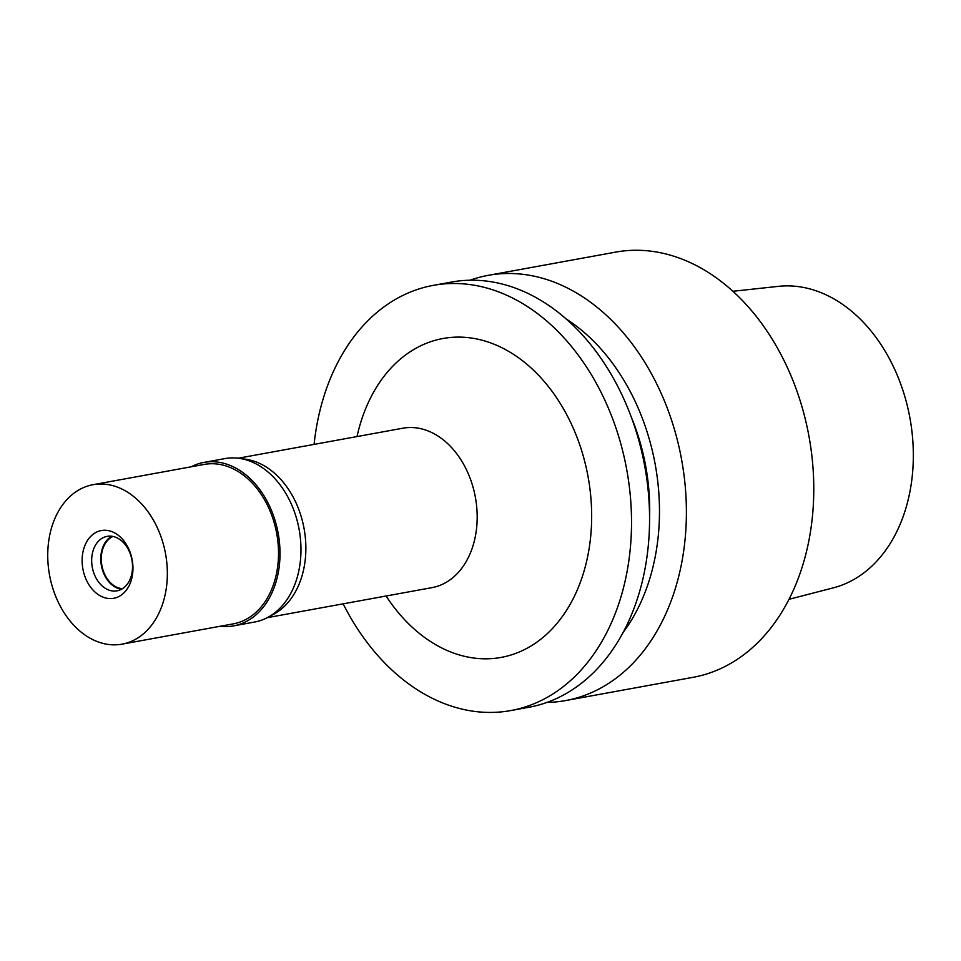 <?xml version="1.0" encoding="UTF-8"?>
<svg xmlns="http://www.w3.org/2000/svg" width="961" height="961" viewBox="0 0 961 961"><rect width="100%" height="100%" fill="white"/><g stroke="black" fill="none" stroke-linecap="round" stroke-linejoin="round"><path stroke-width="1.44" d="M789.029 599.304L833.415 587.82A153.436 111.668 -100.3 0 0 868.36 569.272A153.436 111.668 -100.3 0 0 903.52 392.268A153.436 111.668 -100.3 0 0 778.446 286.354L732.871 291.279M565.669 700.557L693.061 677.325A216.105 157.268 -100.3 0 0 750.433 649.408A216.105 157.268 -100.3 0 0 798.183 394.707A216.105 157.268 -100.3 0 0 615.533 252.142L488.152 275.363A216.105 157.268 79.7 0 1 670.802 417.927A216.105 157.268 79.7 0 1 623.04 672.628A216.105 157.268 79.7 0 1 565.669 700.557A216.105 157.268 79.7 0 1 546.977 702.407M470.013 280.228A216.105 157.268 79.7 0 1 488.152 275.363M566.053 318.896A192.224 139.898 79.7 0 1 623.208 632.326M649.576 517.21A178.962 130.24 -100.3 0 0 631.365 417.302M510.808 710.563L528.85 707.272A216.105 157.268 -100.3 0 0 586.222 679.343A216.105 157.268 -100.3 0 0 633.972 424.642A216.105 157.268 -100.3 0 0 451.322 282.078L433.291 285.369A216.105 157.268 79.7 0 1 615.929 427.933A216.105 157.268 79.7 0 1 568.179 682.634A216.105 157.268 79.7 0 1 510.808 710.563A216.105 157.268 79.7 0 1 343.149 603.832M314.079 444.39A216.105 157.268 79.7 0 1 375.907 313.286A216.105 157.268 79.7 0 1 433.291 285.369M386.094 596.012A162.073 117.951 -100.3 0 0 544.142 636.47A162.073 117.951 -100.3 0 0 567.507 416.185A162.073 117.951 -100.3 0 0 399.944 359.462A162.073 117.951 -100.3 0 0 357.011 436.558M267.266 617.671L431.909 587.651A81.036 58.981 -100.3 0 0 453.424 577.189A81.036 58.981 -100.3 0 0 471.334 481.677A81.036 58.981 -100.3 0 0 402.839 428.21L238.196 458.229M241.908 458.829A81.036 58.981 79.7 0 1 302.078 519.697A81.036 58.981 79.7 0 1 282.102 608.421A81.036 58.981 79.7 0 1 270.534 615.797M112.93 536.442A27.016 19.664 -100.3 0 0 109.194 538.845A27.016 19.664 -100.3 0 0 102.515 568.335A27.016 19.664 -100.3 0 0 122.455 588.697M233.619 625.863L254.569 622.043A83.066 60.447 -100.3 0 0 276.624 611.316A83.066 60.447 -100.3 0 0 294.979 513.414A83.066 60.447 -100.3 0 0 224.778 458.613L203.816 462.433A83.066 60.447 79.7 0 1 274.017 517.234A83.066 60.447 79.7 0 1 255.662 615.136A83.066 60.447 79.7 0 1 233.619 625.863A83.066 60.447 79.7 0 1 220.201 626.26M191.131 466.806A83.066 60.447 79.7 0 1 203.816 462.433M122.083 644.146L233.247 623.869A81.036 58.981 -100.3 0 0 254.761 613.406A81.036 58.981 -100.3 0 0 272.672 517.895A81.036 58.981 -100.3 0 0 204.176 464.427L93.001 484.704A81.036 58.981 79.7 0 1 161.496 538.16A81.036 58.981 79.7 0 1 143.597 633.671A81.036 58.981 79.7 0 1 122.083 644.146A81.036 58.981 79.7 0 1 53.588 590.679A81.036 58.981 79.7 0 1 71.486 495.167A81.036 58.981 79.7 0 1 93.001 484.704M122.864 593.85A34.44 25.07 -100.3 0 0 127.825 547.049A34.44 25.07 -100.3 0 0 92.22 534.989A34.44 25.07 -100.3 0 0 87.259 581.801A34.44 25.07 -100.3 0 0 122.864 593.85M124.413 587.255A27.689 20.145 -100.3 0 0 130.54 554.617A27.689 20.145 -100.3 0 0 107.127 536.358A27.689 20.145 -100.3 0 0 99.776 539.926A27.689 20.145 -100.3 0 0 93.661 572.564A27.689 20.145 -100.3 0 0 117.062 590.835A27.689 20.145 -100.3 0 0 124.413 587.255M121.482 589.273A27.689 20.145 79.7 0 1 101.878 567.831A27.689 20.145 79.7 0 1 108.893 538.268A27.689 20.145 79.7 0 1 111.824 536.25"/></g></svg>
